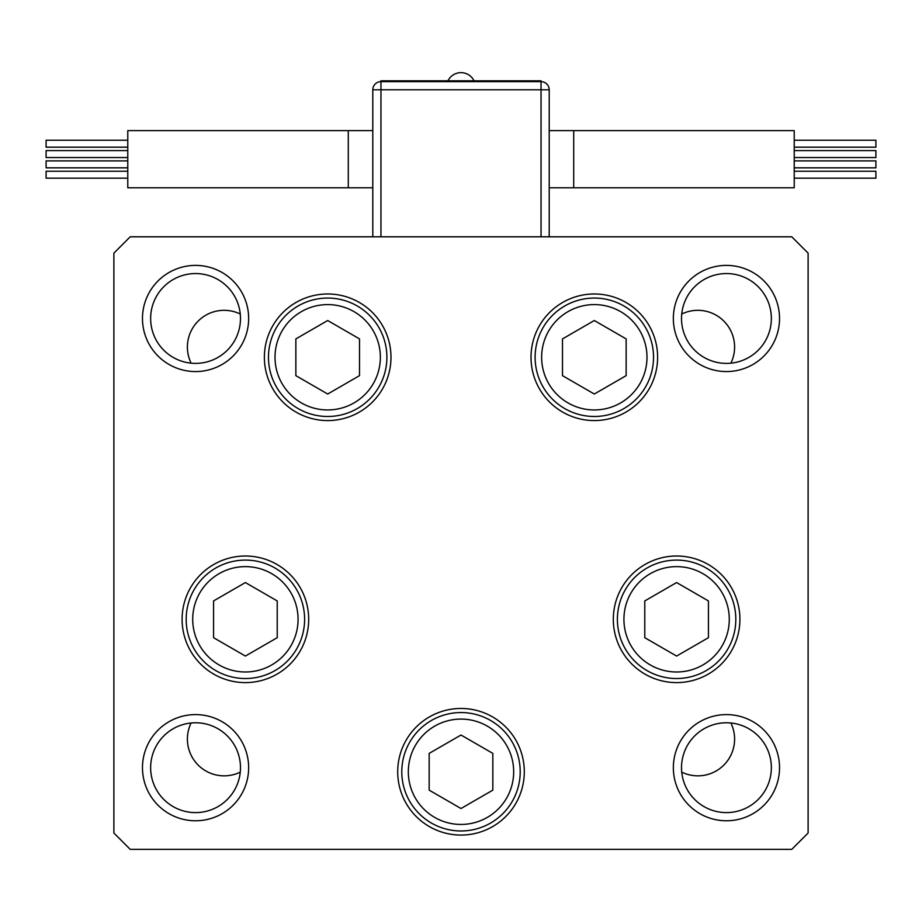 <?xml version="1.0" encoding="UTF-8"?>
<svg xmlns="http://www.w3.org/2000/svg" width="922" height="922" viewBox="0 0 922 922"><rect width="100%" height="100%" fill="white"/><g stroke="black" fill="none" stroke-linecap="round" stroke-linejoin="round"><path stroke-width="1.38" d="M191.119 722.986A36.753 36.753 0 0 0 240.262 772.129M730.881 363.176A36.753 36.753 0 0 0 681.738 314.033M681.738 772.129A36.753 36.753 0 0 0 730.881 722.986M240.262 314.033A36.753 36.753 0 0 0 191.119 363.176M390.986 357.275A63.295 63.295 0 0 1 327.69 420.57A63.295 63.295 0 0 1 264.384 357.275A63.295 63.295 0 0 1 327.69 293.98A63.295 63.295 0 0 1 390.986 357.275M657.617 357.275A63.295 63.295 0 0 1 594.31 420.57A63.295 63.295 0 0 1 531.014 357.275A63.295 63.295 0 0 1 594.31 293.98A63.295 63.295 0 0 1 657.617 357.275M739.905 619.307A63.295 63.295 0 0 1 676.61 682.603A63.295 63.295 0 0 1 613.314 619.307A63.295 63.295 0 0 1 676.61 556.012A63.295 63.295 0 0 1 739.905 619.307M524.295 771.772A63.295 63.295 0 0 1 461 835.067A63.295 63.295 0 0 1 397.705 771.772A63.295 63.295 0 0 1 461 708.465A63.295 63.295 0 0 1 524.295 771.772M308.686 619.307A63.295 63.295 0 0 1 245.39 682.603A63.295 63.295 0 0 1 182.095 619.307A63.295 63.295 0 0 1 245.39 556.012A63.295 63.295 0 0 1 308.686 619.307M142.472 318.482A53.084 53.084 0 0 0 195.568 371.566A53.084 53.084 0 0 0 248.652 318.482A53.084 53.084 0 0 0 195.568 265.398A53.084 53.084 0 0 0 142.472 318.482M673.348 767.68A53.084 53.084 0 0 0 726.432 820.776A53.084 53.084 0 0 0 779.528 767.68A53.084 53.084 0 0 0 726.432 714.596A53.084 53.084 0 0 0 673.348 767.68M142.472 767.68A53.084 53.084 0 0 0 195.568 820.776A53.084 53.084 0 0 0 248.652 767.68A53.084 53.084 0 0 0 195.568 714.596A53.084 53.084 0 0 0 142.472 767.68M673.348 318.482A53.084 53.084 0 0 0 726.432 371.566A53.084 53.084 0 0 0 779.528 318.482A53.084 53.084 0 0 0 726.432 265.398A53.084 53.084 0 0 0 673.348 318.482M771.357 318.482A44.924 44.924 0 0 1 726.432 363.395A44.924 44.924 0 0 1 681.519 318.482A44.924 44.924 0 0 1 726.432 273.557A44.924 44.924 0 0 1 771.357 318.482M150.643 767.68A44.924 44.924 0 0 0 195.568 812.605A44.924 44.924 0 0 0 240.481 767.68A44.924 44.924 0 0 0 195.568 722.767A44.924 44.924 0 0 0 150.643 767.68M681.519 767.68A44.924 44.924 0 0 0 726.432 812.605A44.924 44.924 0 0 0 771.357 767.68A44.924 44.924 0 0 0 726.432 722.767A44.924 44.924 0 0 0 681.519 767.68M240.481 318.482A44.924 44.924 0 0 1 195.568 363.395A44.924 44.924 0 0 1 150.643 318.482A44.924 44.924 0 0 1 195.568 273.557A44.924 44.924 0 0 1 240.481 318.482M113.89 833.027L130.221 849.358L791.779 849.358L808.11 833.027L808.11 253.147L791.779 236.804L130.221 236.804L113.89 253.147L113.89 833.027M794.222 140.248L875.9 140.248L875.9 147.186L794.222 147.186M794.222 150.597L875.9 150.597L875.9 157.547L794.222 157.547M794.222 171.25L875.9 171.25L875.9 178.188L794.222 178.188M794.222 160.889L875.9 160.889L875.9 167.839L794.222 167.839M573.715 187.8L573.715 130.636L794.222 130.636L794.222 187.8L549.212 187.8M541.041 236.804L541.041 89.791L549.212 89.791L549.212 236.804M372.788 236.804L372.788 89.791A8.171 8.171 0 0 1 380.959 81.632L541.041 81.632A8.171 8.171 0 0 1 549.212 89.791A8.171 8.171 0 0 0 541.041 81.632L541.041 80.813L380.959 80.813L380.959 236.804M127.778 147.186L46.1 147.186L46.1 140.248L127.778 140.248M127.778 157.547L46.1 157.547L46.1 150.597L127.778 150.597M127.778 178.188L46.1 178.188L46.1 171.25L127.778 171.25M127.778 167.839L46.1 167.839L46.1 160.889L127.778 160.889M348.286 130.636L127.778 130.636L127.778 187.8L348.286 187.8L348.286 130.636L372.788 130.636M535.106 357.275A59.215 59.215 0 0 1 594.31 298.06A59.215 59.215 0 0 1 653.525 357.275A59.215 59.215 0 0 1 594.31 416.49A59.215 59.215 0 0 1 535.106 357.275A59.215 59.215 0 0 0 594.31 416.49A59.215 59.215 0 0 0 653.525 357.275M594.31 320.522L562.489 338.904L562.489 375.646L594.31 394.028L626.142 375.646L626.142 338.904L594.31 320.522M386.894 357.275A59.215 59.215 0 0 1 327.69 416.49A59.215 59.215 0 0 1 268.475 357.275A59.215 59.215 0 0 1 327.69 298.06A59.215 59.215 0 0 1 386.894 357.275A59.215 59.215 0 0 0 327.69 298.06A59.215 59.215 0 0 0 268.475 357.275M327.69 394.028L359.511 375.646L359.511 338.904L327.69 320.522L295.858 338.904L295.858 375.646L327.69 394.028M186.175 619.307A59.215 59.215 0 0 1 245.39 560.092A59.215 59.215 0 0 1 304.606 619.307A59.215 59.215 0 0 1 245.39 678.523A59.215 59.215 0 0 1 186.175 619.307A59.215 59.215 0 0 0 245.39 678.523A59.215 59.215 0 0 0 304.606 619.307M245.39 582.554L213.57 600.937L213.57 637.69L245.39 656.061L277.222 637.69L277.222 600.937L245.39 582.554M431.392 823.046A59.215 59.215 0 0 1 409.725 742.164A59.215 59.215 0 0 1 490.608 720.485A59.215 59.215 0 0 1 512.275 801.368A59.215 59.215 0 0 1 431.392 823.046A59.215 59.215 0 0 0 512.275 801.368A59.215 59.215 0 0 0 490.608 720.485M429.168 753.389L429.168 790.142L461 808.525L492.832 790.142L492.832 753.389L461 735.018L429.168 753.389M647.002 670.594A59.215 59.215 0 0 1 625.323 589.7A59.215 59.215 0 0 1 706.217 568.033A59.215 59.215 0 0 1 727.884 648.915A59.215 59.215 0 0 1 647.002 670.594A59.215 59.215 0 0 0 727.884 648.915A59.215 59.215 0 0 0 706.217 568.033M644.778 600.937L644.778 637.69L676.61 656.061L708.43 637.69L708.43 600.937L676.61 582.554L644.778 600.937M541.041 81.632L541.041 89.791L372.788 89.791M646.99 357.275A52.681 52.681 0 0 0 594.31 304.594A52.681 52.681 0 0 0 541.64 357.275A52.681 52.681 0 0 0 594.31 409.956A52.681 52.681 0 0 0 646.99 357.275M275.01 357.275A52.681 52.681 0 0 0 327.69 409.956A52.681 52.681 0 0 0 380.36 357.275A52.681 52.681 0 0 0 327.69 304.594A52.681 52.681 0 0 0 275.01 357.275M298.071 619.307A52.681 52.681 0 0 0 245.39 566.627A52.681 52.681 0 0 0 192.71 619.307A52.681 52.681 0 0 0 245.39 671.988A52.681 52.681 0 0 0 298.071 619.307M487.335 726.144A52.681 52.681 0 0 0 415.384 745.425A52.681 52.681 0 0 0 434.665 817.388A52.681 52.681 0 0 0 506.616 798.106A52.681 52.681 0 0 0 487.335 726.144M702.944 573.691A52.681 52.681 0 0 0 630.982 592.973A52.681 52.681 0 0 0 650.264 664.935A52.681 52.681 0 0 0 722.226 645.654A52.681 52.681 0 0 0 702.944 573.691M573.715 130.636L549.212 130.636M474.023 80.813A14.464 14.464 0 0 0 447.977 80.813M348.286 187.8L372.788 187.8"/></g></svg>
